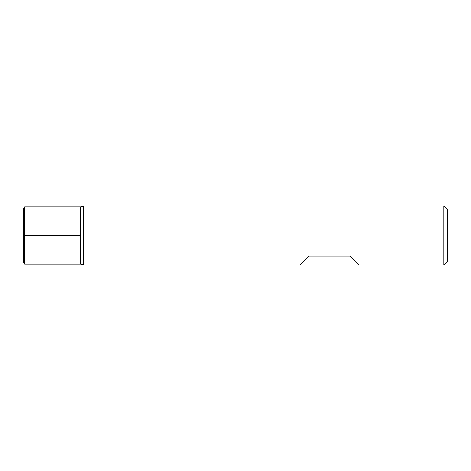 <?xml version="1.0" encoding="UTF-8"?>
<svg xmlns="http://www.w3.org/2000/svg" width="471" height="471" viewBox="0 0 471 471"><rect width="100%" height="100%" fill="white"/><g stroke="black" fill="none" stroke-linecap="round" stroke-linejoin="round"><path stroke-width="0.71" d="M24.727 264.054L23.55 262.877L23.55 208.123L24.727 206.946L24.727 264.054L80.671 264.054L80.659 206.946L80.659 264.054L80.671 206.946L83.614 206.157L83.779 264.938L300.262 264.938L309.094 256.106L350.306 256.106L359.137 264.938L443.918 264.938L443.918 206.062L83.779 206.062L83.779 264.938M443.918 206.062L447.45 209.595L447.45 261.405L443.918 264.938M24.727 235.5L80.659 235.5L24.727 235.5M80.671 264.054L83.614 264.843M24.727 206.946L80.659 206.946"/></g></svg>
